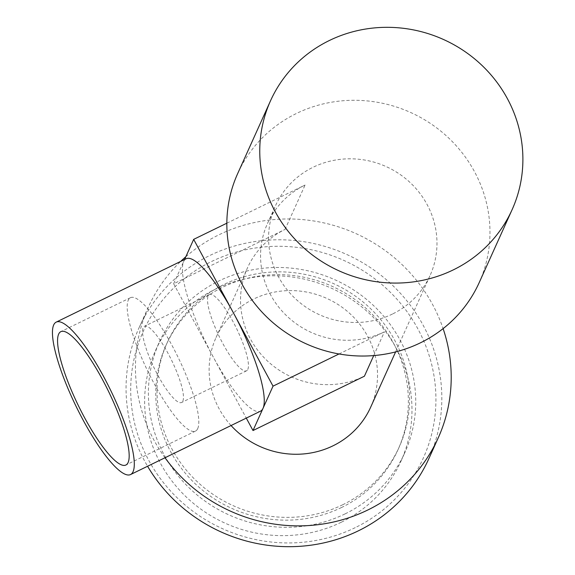 <?xml version="1.0" encoding="UTF-8"?>
<svg xmlns="http://www.w3.org/2000/svg" width="575" height="575" viewBox="0 0 575 575"><rect width="100%" height="100%" fill="white"/><g stroke="black" fill="none" stroke-linecap="round" stroke-linejoin="round"><path stroke-width="0.43" stroke-dasharray="2.88 2.16" d="M182.843 401.077A42.399 9.523 -116 0 0 169.812 356.716A42.399 9.523 -116 0 0 144.411 326.277A42.399 9.523 -116 0 0 143.161 327.685A42.399 9.523 -116 0 0 156.184 372.054A42.399 9.523 -116 0 0 181.585 402.486A42.399 9.523 -116 0 0 182.843 401.077M247.825 369.38A42.399 9.523 -116 0 0 234.794 325.019A42.399 9.523 -116 0 0 209.401 294.58A42.399 9.523 -116 0 0 208.143 295.996A42.399 9.523 -116 0 0 221.167 340.357A42.399 9.523 -116 0 0 246.567 370.796A42.399 9.523 -116 0 0 247.825 369.38M197.721 428.598A74.197 16.668 -116 0 0 174.922 350.958A74.197 16.668 -116 0 0 130.475 297.692A74.197 16.668 -116 0 0 128.275 300.164A74.197 16.668 -116 0 0 151.074 377.804A74.197 16.668 -116 0 0 195.522 431.07A74.197 16.668 -116 0 0 197.721 428.598M184.589 259.512L183.662 261.56A84.798 19.054 -116 0 0 213.332 357.147A84.798 19.054 -116 0 0 260.511 411.168M341.306 522.222A134.615 128.944 -155.7 0 1 187.781 498.424A134.615 128.944 -155.7 0 1 155.602 350.362A134.615 128.944 -155.7 0 1 215.316 289.211A134.615 128.944 -155.7 0 1 368.841 313.008A134.615 128.944 -155.7 0 1 401.019 461.071A134.615 128.944 -155.7 0 1 341.306 522.222M345.058 513.899A134.615 128.944 -155.7 0 1 191.54 490.101A134.615 128.944 -155.7 0 1 159.361 342.039A134.615 128.944 -155.7 0 1 219.068 280.887A134.615 128.944 -155.7 0 1 372.593 304.685A134.615 128.944 -155.7 0 1 404.771 452.748A134.615 128.944 -155.7 0 1 345.058 513.899M341.586 507.473A127.197 121.843 -155.7 0 1 196.528 484.991A127.197 121.843 -155.7 0 1 166.125 345.086A127.197 121.843 -155.7 0 1 222.547 287.306A127.197 121.843 -155.7 0 1 367.605 309.796A127.197 121.843 -155.7 0 1 398.008 449.693A127.197 121.843 -155.7 0 1 341.586 507.473M342.837 504.699A127.197 121.843 -155.7 0 1 197.778 482.217A127.197 121.843 -155.7 0 1 167.375 342.312A127.197 121.843 -155.7 0 1 223.797 284.532A127.197 121.843 -155.7 0 1 368.855 307.021A127.197 121.843 -155.7 0 1 399.258 446.919A127.197 121.843 -155.7 0 1 342.837 504.699M355.242 527.634A153.697 147.222 -155.7 0 1 148.709 460.266A153.697 147.222 -155.7 0 1 211.392 261.596A153.697 147.222 -155.7 0 1 417.924 328.972A153.697 147.222 -155.7 0 1 355.242 527.634M428.871 458.613A158.995 152.296 24.3 0 0 390.863 283.734A158.995 152.296 24.3 0 0 209.537 255.623A158.995 152.296 24.3 0 0 139.013 327.851A158.995 152.296 24.3 0 0 147.574 466.246M165.003 457.75A158.995 152.296 -155.7 0 1 148.4 307.043A158.995 152.296 -155.7 0 1 180.722 261.395M185.847 256.709A158.995 152.296 -155.7 0 1 218.924 234.816A158.995 152.296 -155.7 0 1 443.109 328.613M392.459 314.036A84.798 81.226 -155.7 0 1 295.751 299.043A84.798 81.226 -155.7 0 1 275.482 205.771A84.798 81.226 -155.7 0 1 313.095 167.253A84.798 81.226 -155.7 0 1 409.802 182.246A84.798 81.226 -155.7 0 1 430.071 275.511A84.798 81.226 -155.7 0 1 392.459 314.036M479.183 282.641A132.494 126.917 24.3 0 0 447.508 136.915A132.494 126.917 24.3 0 0 296.405 113.491A132.494 126.917 24.3 0 0 237.633 173.679M231.057 425.536A84.798 81.226 -155.7 0 1 216.035 337.554A84.798 81.226 -155.7 0 1 253.647 299.036A84.798 81.226 -155.7 0 1 350.355 314.022A84.798 81.226 -155.7 0 1 370.623 407.294M186.171 258.736A84.798 19.054 -116 0 0 183.662 261.56L173.65 283.755L285.049 229.425A84.798 81.226 24.3 0 0 247.437 267.95A84.798 81.226 24.3 0 0 267.706 361.215A84.798 81.226 24.3 0 0 364.413 376.208M339.02 353.963L384.438 331.818A84.798 81.226 -155.7 0 1 287.73 316.825A84.798 81.226 -155.7 0 1 267.461 223.56A84.798 81.226 -155.7 0 1 305.073 185.035L285.049 229.425M173.65 283.755L246.287 418.104M226.845 223.193L305.073 185.035M373.714 355.58L384.438 331.818M209.401 294.58L144.411 326.277M130.475 297.692L60.849 331.646M155.602 350.362L159.361 342.039M166.125 345.086L167.375 342.312M139.013 327.851L148.4 307.043M216.035 337.554L247.437 267.95M267.461 223.56L275.482 205.771M395.607 351.922L430.071 275.511M398.008 449.693L399.258 446.919M401.019 461.071L404.771 452.748M195.522 431.07L125.896 465.024M246.567 370.796L181.585 402.486"/><path stroke-width="0.86" d="M128.096 462.552A74.197 16.668 -116 0 0 105.297 384.919A74.197 16.668 -116 0 0 60.849 331.646A74.197 16.668 -116 0 0 58.65 334.125A74.197 16.668 -116 0 0 81.449 411.757A74.197 16.668 -116 0 0 125.896 465.024A74.197 16.668 -116 0 0 128.096 462.552M53.691 324.947A84.798 19.054 -116 0 0 79.745 413.677A84.798 19.054 -116 0 0 130.547 474.555A84.798 19.054 -116 0 0 133.055 471.73A84.798 19.054 -116 0 0 107 383A84.798 19.054 -116 0 0 56.199 322.122A84.798 19.054 -116 0 0 53.691 324.947M130.547 474.555L260.511 411.168A84.798 19.054 -116 0 0 263.019 408.343A84.798 19.054 -116 0 0 233.357 312.757L193.674 239.365L226.845 223.193M147.574 466.246A158.995 152.296 24.3 0 0 358.347 530.84A158.995 152.296 24.3 0 0 428.871 458.613L438.258 437.805A158.995 152.296 -155.7 0 1 367.734 510.032A158.995 152.296 -155.7 0 1 165.003 457.75M180.722 261.395A158.995 152.296 -155.7 0 1 185.847 256.709M270.552 100.711L237.633 173.679A132.494 126.917 24.3 0 0 269.308 319.405A132.494 126.917 24.3 0 0 420.411 342.829A132.494 126.917 24.3 0 0 479.183 282.641L512.102 209.681A132.494 126.917 -155.7 0 1 453.33 269.869A132.494 126.917 -155.7 0 1 302.22 246.445A132.494 126.917 -155.7 0 1 270.552 100.711A132.494 126.917 -155.7 0 1 329.324 40.523A132.494 126.917 -155.7 0 1 480.427 63.947A132.494 126.917 -155.7 0 1 512.102 209.681M395.607 351.922L370.623 407.294A84.798 81.226 -155.7 0 1 333.011 445.812A84.798 81.226 -155.7 0 1 231.057 425.536M246.287 418.104L253.007 430.538L273.032 386.148L233.357 312.757A84.798 19.054 -116 0 0 186.171 258.736L56.199 322.122M443.109 328.613A158.995 152.296 -155.7 0 1 438.258 437.805M273.032 386.148L339.02 353.963M253.007 430.538L364.413 376.208L373.714 355.58M193.674 239.365L184.589 259.512"/></g></svg>
